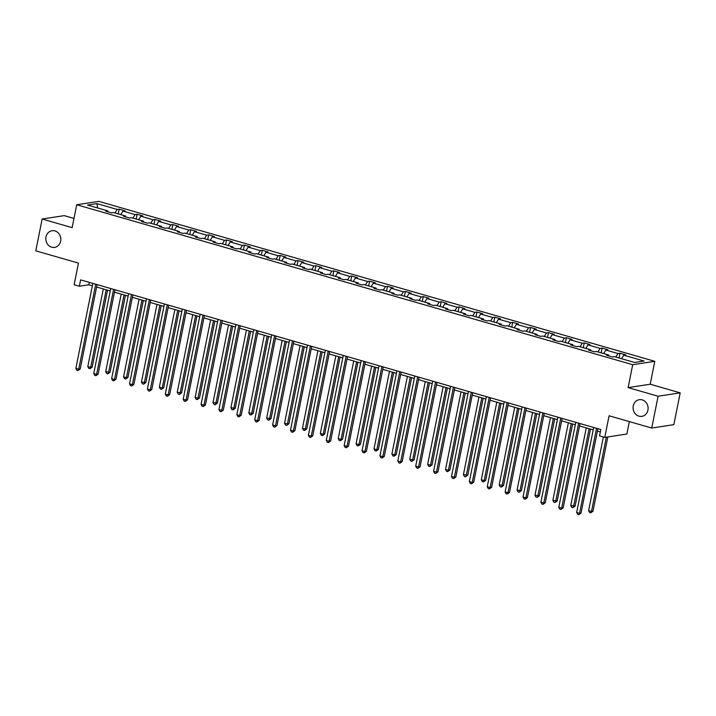 <?xml version="1.0" encoding="UTF-8"?>
<svg xmlns="http://www.w3.org/2000/svg" width="716" height="716" viewBox="0 0 716 716"><rect width="100%" height="100%" fill="white"/><g stroke="black" fill="none" stroke-linecap="round" stroke-linejoin="round"><path stroke-width="1.07" d="M60.645 241.167A8.431 7.491 81.3 0 1 54.586 247.387A8.431 7.491 81.3 0 1 45.976 236.942A8.431 7.491 81.3 0 1 52.035 230.722A8.431 7.491 81.3 0 1 60.645 241.167M647.926 410.134A8.431 7.491 81.3 0 1 641.867 416.354A8.431 7.491 81.3 0 1 633.248 405.909A8.431 7.491 81.3 0 1 639.307 399.68A8.431 7.491 81.3 0 1 647.926 410.134M680.2 392.842L650.217 384.224L628.12 387.616L658.102 396.234L680.2 392.842L673.846 424.66L651.739 428.043L609.092 415.772L604.769 437.404L626.867 434.012L629.346 421.608M658.102 396.234L651.739 428.043M73.981 218.434L64.261 215.632L42.154 219.024L35.8 250.833L78.456 263.103L74.133 284.735L79.351 286.239L88.811 284.789L92.364 285.809M654.791 361.32L98.817 201.357L76.719 204.749L632.693 364.713L654.791 361.32L650.217 384.224M114.99 212.974L117.191 209.439L119.196 209.135L118.238 213.905M97.662 207.989L96.902 203.604L117.191 209.439M120.727 214.621L122.928 211.086L124.924 210.781L119.196 209.135M122.928 211.086L135.082 214.585L137.078 214.281L136.13 219.051M138.609 219.767L140.81 216.232L142.815 215.928L137.078 214.281M140.81 216.232L152.964 219.731L154.969 219.427L154.012 224.197M156.5 224.914L158.701 221.378L160.697 221.074L154.969 219.427M158.701 221.378L170.856 224.878L172.851 224.573L171.903 229.344M174.382 230.06L176.584 226.524L178.588 226.22L172.851 224.573M176.584 226.524L188.738 230.024L190.742 229.72L189.785 234.49M192.273 235.206L194.475 231.671L196.47 231.366L190.742 229.72M194.475 231.671L206.629 235.17L208.625 234.866L207.676 239.636M210.155 240.352L212.357 236.817L214.361 236.513L208.625 234.866M212.357 236.817L224.511 240.316L226.516 240.012L225.558 244.782M228.046 245.499L230.248 241.963L232.244 241.659L226.516 240.012M230.248 241.963L242.402 245.463L244.398 245.158L243.449 249.929M245.928 250.645L248.13 247.11L250.135 246.805L244.398 245.158M248.13 247.11L260.284 250.609L262.289 250.305L261.331 255.075M263.819 255.791L266.021 252.256L268.017 251.951L262.289 250.305M266.021 252.256L278.175 255.755L280.171 255.451L279.222 260.221M281.701 260.937L283.903 257.402L285.908 257.098L280.171 255.451M283.903 257.402L296.057 260.901L298.062 260.597L297.104 265.368M299.592 266.084L301.794 262.548L303.79 262.244L298.062 260.597M301.794 262.548L313.948 266.048L315.944 265.743L314.995 270.514M317.474 271.23L319.676 267.695L321.681 267.39L315.944 265.743M319.676 267.695L331.83 271.194L333.835 270.89L332.877 275.66M335.365 276.376L337.567 272.841L339.563 272.536L333.835 270.89M337.567 272.841L349.721 276.34L351.717 276.036L350.768 280.806M353.248 281.522L355.449 277.987L357.454 277.683L351.717 276.036M355.449 277.987L367.603 281.486L369.608 281.182L368.65 285.952M371.139 286.668L373.34 283.133L375.345 282.829L369.608 281.182M373.34 283.133L385.494 286.633L387.49 286.328L386.542 291.099M389.021 291.815L391.222 288.28L393.227 287.975L387.49 286.328M391.222 288.28L403.377 291.779L405.381 291.475L404.424 296.245M406.912 296.961L409.113 293.426L411.118 293.121L405.381 291.475M409.113 293.426L421.268 296.925L423.263 296.621L422.315 301.391M424.794 302.107L426.996 298.572L429 298.268L423.263 296.621M426.996 298.572L439.15 302.071L441.154 301.767L440.197 306.538M442.685 307.254L444.887 303.718L446.891 303.414L441.154 301.767M444.887 303.718L457.041 307.218L459.046 306.913L458.088 311.684M460.567 312.4L462.769 308.865L464.773 308.56L459.046 306.913M462.769 308.865L474.923 312.364L476.928 312.06L475.97 316.83M478.458 317.546L480.66 314.011L482.665 313.706L476.928 312.06M480.66 314.011L492.814 317.51L494.819 317.206L493.861 321.976M496.34 322.683L498.542 319.157L500.547 318.853L494.819 317.206M498.542 319.157L510.696 322.656L512.701 322.352L511.743 327.123M514.231 327.83L516.433 324.303L518.438 323.999L512.701 322.352M516.433 324.303L528.587 327.803L530.592 327.489L529.634 332.269M532.113 332.976L534.324 329.45L536.32 329.145L530.592 327.489M534.324 329.45L546.469 332.949L548.474 332.636L547.525 337.415M550.004 338.122L552.206 334.596L554.211 334.291L548.474 332.636M552.206 334.596L564.36 338.095L566.365 337.782L565.407 342.561M567.886 343.268L570.097 339.742L572.093 339.438L566.365 337.782M570.097 339.742L582.242 343.241L584.247 342.928L583.298 347.707M585.778 348.415L587.979 344.888L589.984 344.584L584.247 342.928M587.979 344.888L600.133 348.388L602.138 348.074L601.18 352.854M603.66 353.561L605.87 350.035L607.866 349.73L602.138 348.074M605.87 350.035L618.015 353.534L620.02 353.221L619.072 358M621.551 358.707L623.752 355.181L625.757 354.876L620.02 353.221M623.752 355.181L644.051 361.016L634.609 362.466L614.319 356.631L612.314 356.935L606.577 355.288L608.582 354.984L596.428 351.484L594.423 351.789L588.695 350.142L590.691 349.838L578.546 346.338L576.541 346.642L570.804 344.996L572.809 344.691L560.655 341.192L558.65 341.496L552.922 339.849L554.918 339.545L542.773 336.046L540.768 336.35L535.031 334.703L537.036 334.399L524.882 330.899L522.877 331.204L517.149 329.557L519.145 329.253L506.991 325.753L504.995 326.057L499.258 324.411L501.263 324.106L489.109 320.607L487.104 320.911L481.376 319.264L483.372 318.96L471.218 315.461L469.222 315.765L463.485 314.118L465.49 313.814L453.335 310.314L451.331 310.619L445.603 308.972L447.598 308.668L435.444 305.168L433.449 305.472L427.712 303.826L429.716 303.521L417.562 300.022L415.557 300.326L409.829 298.679L411.825 298.375L399.671 294.876L397.675 295.18L391.938 293.533L393.943 293.229L381.789 289.729L379.784 290.034L374.056 288.387L376.052 288.083L363.898 284.583L361.902 284.887L356.165 283.241L358.17 282.936L346.016 279.437L344.011 279.741L338.283 278.094L340.279 277.79L328.125 274.291L326.129 274.595L320.392 272.948L322.397 272.644L310.243 269.144L308.238 269.449L302.51 267.802L304.506 267.498L292.352 263.998L290.356 264.302L284.619 262.656L286.624 262.351L274.47 258.852L272.465 259.156L266.737 257.509L268.733 257.205L256.579 253.706L254.583 254.01L248.846 252.363L250.851 252.059L238.696 248.559L236.692 248.864L230.964 247.217L232.96 246.913L220.805 243.413L218.81 243.717L213.073 242.071L215.077 241.766L202.923 238.267L200.919 238.571L195.191 236.924L197.186 236.62L185.032 233.121L183.036 233.434L177.299 231.778L179.304 231.474L167.15 227.974L165.145 228.288L159.417 226.632L161.413 226.328L149.259 222.828L147.263 223.141L141.526 221.486L143.531 221.181L131.377 217.682L129.372 217.995L123.644 216.339L125.64 216.035L113.486 212.536L111.49 212.849L105.753 211.193L107.758 210.889L87.459 205.053L96.902 203.604M604.769 437.404L599.552 435.901L600.822 429.546L80.622 279.875L79.351 286.239M125.926 217.002L125.64 216.035M132.881 218.12L135.082 214.585M143.809 222.148L143.531 221.181M150.763 223.258L152.964 219.731M161.7 227.294L161.413 226.328M168.654 228.404L170.856 224.878M179.582 232.44L179.304 231.474M186.536 233.55L188.738 230.024M197.473 237.587L197.186 236.62M204.427 238.696L206.629 235.17M215.355 242.733L215.077 241.766M222.309 243.843L224.511 240.316M233.246 247.879L232.96 246.913M240.2 248.989L242.402 245.463M251.128 253.017L250.851 252.059M258.082 254.135L260.284 250.609M269.019 258.163L268.733 257.205M275.973 259.281L278.175 255.755M286.901 263.309L286.624 262.351M293.855 264.428L296.057 260.901M304.792 268.455L304.506 267.498M311.746 269.574L313.948 266.048M322.674 273.601L322.397 272.644M329.629 274.72L331.83 271.194M340.565 278.748L340.279 277.79M347.52 279.866L349.721 276.34M358.447 283.894L358.17 282.936M365.402 285.013L367.603 281.486M376.339 289.04L376.052 288.083M383.293 290.159L385.494 286.633M394.221 294.187L393.943 293.229M401.175 295.305L403.377 291.779M412.112 299.333L411.825 298.375M419.066 300.452L421.268 296.925M429.994 304.479L429.716 303.521M436.948 305.598L439.15 302.071M447.885 309.625L447.598 308.668M454.839 310.744L457.041 307.218M465.767 314.772L465.49 313.814M472.721 315.89L474.923 312.364M483.658 319.918L483.372 318.96M490.612 321.036L492.814 317.51M501.54 325.064L501.263 324.106M508.494 326.183L510.696 322.656M519.431 330.21L519.145 329.253M526.385 331.329L528.587 327.803M537.313 335.356L537.036 334.399M544.267 336.475L546.469 332.949M555.204 340.503L554.918 339.545M562.158 341.621L564.36 338.095M573.086 345.649L572.809 344.691M580.041 346.768L582.242 343.241M590.977 350.795L590.691 349.838M597.932 351.914L600.133 348.388M608.86 355.942L608.582 354.984M615.814 357.06L618.015 353.534M628.12 387.616L632.693 364.713M42.154 219.024L72.137 227.652L76.719 204.749M96.597 287.026L110.246 290.956M114.479 292.173L128.137 296.102M132.371 297.319L146.019 301.248M150.262 302.465L163.91 306.394M168.144 307.611L181.792 311.541M186.035 312.758L199.683 316.687M203.917 317.904L217.566 321.824M221.808 323.05L235.457 326.97M239.69 328.197L253.339 332.117M257.581 333.343L271.23 337.263M275.463 338.489L289.112 342.409M293.354 343.635L307.003 347.555M311.236 348.781L324.885 352.702M329.127 353.928L342.776 357.848M347.009 359.074L360.658 362.994M364.9 364.22L378.549 368.14M382.783 369.358L396.431 373.287M400.674 374.504L414.322 378.433M418.556 379.65L432.204 383.579M436.447 384.796L450.096 388.725M454.329 389.943L467.978 393.872M472.22 395.089L485.869 399.018M490.102 400.235L503.751 404.164M507.993 405.381L521.642 409.31M525.875 410.528L539.524 414.457M543.766 415.674L557.415 419.603M561.648 420.82L575.297 424.749M579.539 425.966L593.188 429.895M597.421 431.113L600.339 431.954M89.294 282.373L88.811 284.789M108.035 211.855L107.758 210.889M596.535 428.311L579.557 513.3L576.684 512.477L593.671 427.488M597.905 428.705L581.043 513.077L579.557 513.3L578.814 514.643L577.66 514.312L576.684 512.477M581.043 513.077L578.814 514.643M603.346 436.993L588.633 510.642L591.497 511.466L592.991 511.242L607.839 436.93M592.991 511.242L590.754 512.808L591.497 511.466L606.345 437.163M590.754 512.808L589.608 512.477L588.633 510.642M578.653 423.165L561.666 508.154L558.802 507.331L575.78 422.342M580.023 423.559L563.161 507.93L561.666 508.154L560.923 509.497L559.778 509.166L558.802 507.331M563.161 507.93L560.923 509.497M560.762 418.019L543.784 503.008L540.911 502.185L557.898 417.195M562.132 418.413L545.27 502.784L543.784 503.008L543.041 504.35L541.887 504.019L540.911 502.185M545.27 502.784L543.041 504.35M586.252 427.9L570.75 505.496L575.109 506.096L590.485 429.117M575.109 506.096L572.872 507.662L573.614 506.319L589.116 428.723M572.872 507.662L571.726 507.331L570.75 505.496M568.37 422.753L552.859 500.35L557.218 500.949L572.603 423.97M557.218 500.949L554.981 502.516L555.723 501.173L571.234 423.577M554.981 502.516L553.835 502.185L552.859 500.35M542.88 412.872L525.893 497.862L523.029 497.038L540.007 412.049M544.25 413.266L527.388 497.638L525.893 497.862L525.15 499.204L524.005 498.873L523.029 497.038M527.388 497.638L525.15 499.204M550.479 417.607L534.977 495.203L539.336 495.803L554.712 418.824M539.336 495.803L537.098 497.369L537.841 496.027L553.343 418.43M537.098 497.369L535.953 497.038L534.977 495.203M524.989 407.726L508.011 492.715L505.138 491.892L522.125 406.903M526.358 408.12L509.497 492.492L508.011 492.715L507.268 494.058L506.114 493.727L505.138 491.892M509.497 492.492L507.268 494.058M532.597 412.461L517.086 490.057L521.445 490.657L536.83 413.678M521.445 490.657L519.207 492.223L519.95 490.881L535.461 413.284M519.207 492.223L518.062 491.892L517.086 490.057M507.107 402.58L490.12 487.569L487.256 486.746L504.234 401.757M508.476 402.974L491.615 487.345L490.12 487.569L489.377 488.912L488.231 488.58L487.256 486.746M491.615 487.345L489.377 488.912M514.706 407.315L499.204 484.911L503.563 485.511L518.939 408.532M503.563 485.511L501.325 487.077L502.068 485.734L517.57 408.138M501.325 487.077L500.18 486.746L499.204 484.911M489.216 397.434L472.238 482.423L469.365 481.6L486.352 396.61M490.585 397.827L473.723 482.199L472.238 482.423L471.495 483.765L470.34 483.434L469.365 481.6M473.723 482.199L471.495 483.765M496.815 402.168L481.313 479.765L484.177 480.588L485.672 480.364L501.057 403.385M485.672 480.364L483.434 481.931L484.177 480.588L499.687 402.992M483.434 481.931L482.289 481.6L481.313 479.765M471.334 392.287L454.347 477.277L451.483 476.453L468.461 391.464M472.703 392.681L455.841 477.053L454.347 477.277L453.604 478.619L452.458 478.288L451.483 476.453M455.841 477.053L453.604 478.619M478.932 397.022L463.431 474.618L467.79 475.218L483.166 398.239M467.79 475.218L465.552 476.784L466.295 475.442L481.796 397.845M465.552 476.784L464.407 476.453L463.431 474.618M453.443 387.141L436.456 472.13L433.592 471.307L450.579 386.318M454.812 387.535L437.95 471.907L436.456 472.13L435.722 473.473L434.567 473.142L433.592 471.307M437.95 471.907L435.722 473.473M461.041 391.876L445.54 469.472L448.404 470.296L449.899 470.072L465.284 393.093M449.899 470.072L447.661 471.638L448.404 470.296L463.914 392.699M447.661 471.638L446.515 471.307L445.54 469.472M435.561 381.995L418.574 466.984L415.71 466.161L432.688 381.172M436.921 382.389L420.068 466.76L418.574 466.984L417.831 468.327L416.685 467.995L415.71 466.161M420.068 466.76L417.831 468.327M417.67 376.849L400.683 461.838L397.819 461.015L414.806 376.025M419.039 377.243L402.177 461.614L400.683 461.838L399.949 463.18L398.794 462.849L397.819 461.015M402.177 461.614L399.949 463.18M399.788 371.702L382.8 456.692L379.936 455.868L396.915 370.879M401.148 372.096L384.295 456.468L382.8 456.692L382.058 458.034L380.912 457.703L379.936 455.868M384.295 456.468L382.058 458.034M381.897 366.556L364.909 451.545L362.045 450.722L379.033 365.733M383.266 366.95L366.404 451.322L364.909 451.545L364.175 452.888L363.021 452.557L362.045 450.722M366.404 451.322L364.175 452.888M364.014 361.41L347.027 446.399L344.163 445.576L361.141 360.587M365.375 361.804L348.522 446.175L347.027 446.399L346.284 447.742L345.139 447.411L344.163 445.576M348.522 446.175L346.284 447.742M346.123 356.264L329.136 441.253L326.272 440.43L343.259 355.44M347.493 356.658L330.631 441.029L329.136 441.253L328.393 442.595L327.248 442.264L326.272 440.43M330.631 441.029L328.393 442.595M328.232 351.117L311.254 436.107L308.39 435.283L325.368 350.294M329.602 351.511L312.749 435.883L311.254 436.107L310.511 437.449L309.366 437.118L308.39 435.283M312.749 435.883L310.511 437.449M310.35 345.971L293.363 430.96L290.499 430.137L307.486 345.148M311.72 346.365L294.858 430.737L293.363 430.96L292.62 432.303L291.475 431.972L290.499 430.137M294.858 430.737L292.62 432.303M292.459 340.825L275.481 425.814L272.617 424.991L289.595 340.002M293.829 341.219L276.976 425.59L275.481 425.814L274.738 427.157L273.593 426.825L272.617 424.991M276.976 425.59L274.738 427.157M274.577 335.679L257.59 420.668L254.726 419.845L271.713 334.855M275.946 336.072L259.085 420.444L257.59 420.668L256.847 422.01L255.701 421.679L254.726 419.845M259.085 420.444L256.847 422.01M443.159 386.73L427.658 464.326L430.522 465.158L432.017 464.926L447.393 387.947M432.017 464.926L429.779 466.492L430.522 465.158L446.023 387.553M429.779 466.492L428.633 466.161L427.658 464.326M425.268 381.583L409.767 459.18L412.631 460.012L414.125 459.779L429.51 382.8M414.125 459.779L411.888 461.346L412.631 460.012L428.141 382.407M411.888 461.346L410.742 461.015L409.767 459.18M407.386 376.437L391.885 454.034L394.749 454.866L396.243 454.633L411.619 377.663M396.243 454.633L394.006 456.199L394.749 454.866L410.25 377.269M394.006 456.199L392.86 455.868L391.885 454.034M389.495 371.291L373.994 448.887L376.858 449.72L378.352 449.487L393.737 372.517M378.352 449.487L376.115 451.053L376.858 449.72L392.368 372.123M376.115 451.053L374.969 450.722L373.994 448.887M371.613 366.145L356.103 443.741L358.976 444.573L360.47 444.341L375.846 367.371M360.47 444.341L358.233 445.907L358.976 444.573L374.477 366.977M358.233 445.907L357.087 445.576L356.103 443.741M353.722 360.998L338.22 438.595L341.085 439.427L342.579 439.194L357.964 362.224M342.579 439.194L340.342 440.761L341.085 439.427L356.595 361.831M340.342 440.761L339.196 440.43L338.22 438.595M335.84 355.852L320.329 433.449L323.202 434.281L324.697 434.048L340.073 357.078M324.697 434.048L322.46 435.614L323.202 434.281L338.704 356.684M322.46 435.614L321.314 435.283L320.329 433.449M317.949 350.706L302.447 428.302L305.311 429.135L306.806 428.902L322.191 351.932M306.806 428.902L304.569 430.468L305.311 429.135L320.822 351.538M304.569 430.468L303.423 430.137L302.447 428.302M300.067 345.56L284.556 423.156L287.429 423.988L288.924 423.756L304.3 346.786M288.924 423.756L286.686 425.322L287.429 423.988L302.931 346.392M286.686 425.322L285.541 424.991L284.556 423.156M282.176 340.413L266.674 418.019L271.033 418.609L286.418 341.639M271.033 418.609L268.795 420.176L269.538 418.842L285.049 341.246M268.795 420.176L267.65 419.845L266.674 418.019M256.686 330.532L239.708 415.522L236.844 414.698L253.822 329.709M258.055 330.926L241.203 415.298L239.708 415.522L238.965 416.864L237.819 416.533L236.844 414.698M241.203 415.298L238.965 416.864M264.293 335.267L248.783 412.872L253.151 413.463L268.527 336.493M253.151 413.463L250.913 415.029L251.656 413.696L267.158 336.099M250.913 415.029L249.768 414.698L248.783 412.872M238.804 325.386L221.817 410.384L218.953 409.552L235.94 324.563M240.173 325.78L223.311 410.152L221.817 410.384L221.074 411.718L219.928 411.387L218.953 409.552M223.311 410.152L221.074 411.718M246.402 330.121L230.901 407.726L235.26 408.317L250.645 331.347M235.26 408.317L233.022 409.883L233.765 408.55L249.275 330.953M233.022 409.883L231.877 409.552L230.901 407.726M220.913 320.24L203.935 405.238L201.071 404.406L218.049 319.417M222.282 320.634L205.429 405.005L203.935 405.238L203.192 406.572L202.046 406.24L201.071 404.406M205.429 405.005L203.192 406.572M228.52 324.983L213.01 402.58L217.378 403.171L232.754 326.201M217.378 403.171L215.14 404.737L215.883 403.403L231.384 325.807M215.14 404.737L213.994 404.406L213.01 402.58M203.031 315.094L186.044 400.092L183.18 399.26L200.167 314.27M204.4 315.488L187.538 399.859L186.044 400.092L185.301 401.425L184.155 401.094L183.18 399.26M187.538 399.859L185.301 401.425M210.629 319.837L195.128 397.434L197.992 398.257L199.487 398.024L214.872 321.054M199.487 398.024L197.249 399.591L197.992 398.257L213.502 320.661M197.249 399.591L196.103 399.26L195.128 397.434M185.14 309.947L168.162 394.946L165.298 394.113L182.276 309.124M186.509 310.341L169.656 394.713L168.162 394.946L167.419 396.279L166.273 395.948L165.298 394.113M169.656 394.713L167.419 396.279M192.747 314.691L177.237 392.287L181.604 392.878L196.981 315.908M181.604 392.878L179.367 394.444L180.11 393.111L195.611 315.514M179.367 394.444L178.221 394.113L177.237 392.287M167.258 304.801L150.27 389.799L147.406 388.967L164.394 303.978M168.627 305.195L151.765 389.567L150.27 389.799L149.528 391.133L148.382 390.802L147.406 388.967M151.765 389.567L149.528 391.133M174.856 309.545L159.355 387.141L162.219 387.965L163.713 387.732L179.098 310.762M163.713 387.732L161.476 389.298L162.219 387.965L177.729 310.368M161.476 389.298L160.33 388.967L159.355 387.141M149.367 299.655L132.388 384.653L129.524 383.821L146.503 298.832M150.736 300.049L133.883 384.42L132.388 384.653L131.646 385.987L130.5 385.655L129.524 383.821M133.883 384.42L131.646 385.987M156.974 304.398L141.464 381.995L145.831 382.586L161.207 305.616M145.831 382.586L143.594 384.152L144.337 382.818L159.838 305.222M143.594 384.152L142.448 383.821L141.464 381.995M131.484 294.509L114.497 379.507L111.633 378.675L128.62 293.685M132.854 294.903L115.992 379.274L114.497 379.507L113.754 380.84L112.609 380.509L111.633 378.675M115.992 379.274L113.754 380.84M139.083 299.252L123.582 376.849L126.446 377.672L127.94 377.439L143.325 300.469M127.94 377.439L125.703 379.006L126.446 377.672L141.956 300.076M125.703 379.006L124.557 378.675L123.582 376.849M113.593 289.362L96.615 374.361L93.751 373.528L110.729 288.539M114.963 289.756L98.11 374.128L96.615 374.361L95.872 375.694L94.727 375.363L93.751 373.528M98.11 374.128L95.872 375.694M121.201 294.106L105.691 371.702L110.049 372.293L125.434 295.323M110.049 372.293L107.821 373.859L108.564 372.526L124.065 294.929M107.821 373.859L106.675 373.528L105.691 371.702M95.711 284.216L78.724 369.214L75.86 368.382L92.847 283.393M97.081 284.61L80.219 368.982L78.724 369.214L77.981 370.548L76.836 370.217L75.86 368.382M80.219 368.982L77.981 370.548M103.31 288.96L87.808 366.556L90.672 367.38L92.167 367.147L107.552 290.177M92.167 367.147L89.93 368.713L90.672 367.38L106.183 289.783M89.93 368.713L88.784 368.382L87.808 366.556"/></g></svg>
